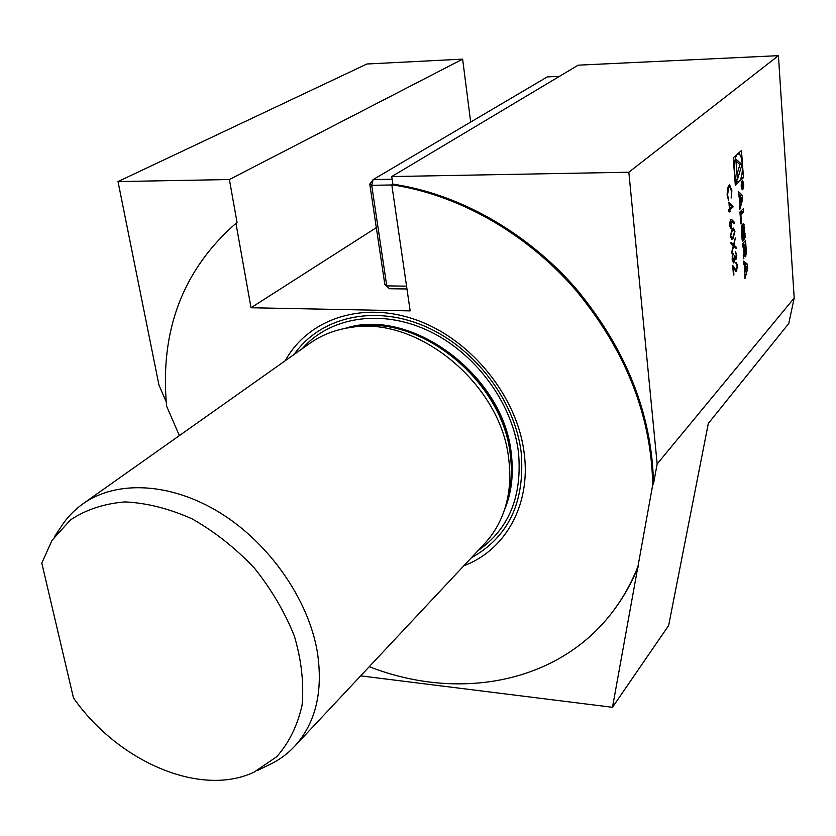 <?xml version="1.0" encoding="UTF-8"?>
<svg xmlns="http://www.w3.org/2000/svg" width="836" height="836" viewBox="0 0 836 836"><rect width="100%" height="100%" fill="white"/><g stroke="black" fill="none" stroke-linecap="round" stroke-linejoin="round"><path stroke-width="1.25" d="M728.908 202.061L733.088 206.91L730.006 209.857L729.671 211.978L729.546 210.296L728.511 211.289L728.407 209.982L729.441 208.99L728.908 202.061M730.298 236.003L732.263 228.855L733.496 228.103L734.948 231.363L733.015 238.647L731.824 239.357L730.298 236.003M736.276 254.97L735.272 251.396L736.725 254.489L735.899 259.818L734.875 259.097L733.485 262.912L732.096 259.233L733.036 253.109L732.555 258.784L733.506 261.595L734.363 256.098L734.813 255.628L735.805 258.543L736.276 254.97M735.314 185.226L743.476 177.66L741.469 150.511L733.235 157.774L735.314 185.226M657.159 463.949L794.2 298.024L778.42 55.657L628.85 172.226L657.159 463.949L653.512 483.793L652.738 484.744L612.475 707.298L360.661 675.875M747.677 268.659L747.342 264.155L743.622 261.104L743.862 264.364L744.625 264.991L744.939 278.618L747.677 268.659L746.548 268.649M746.454 253.82L745.587 240.559L742.326 243.913L742.567 247.028L743.465 246.097L744.009 253.371L743.214 255.649L743.444 258.742L744.427 253.653L745.252 256.746L746.454 253.82L744.468 253.81M745.2 236.985L743.706 223.337L741.72 225.229L741.354 230.935L742.159 240.089L742.723 241.196L743.967 240.016L743.371 232.032L742.89 237.706L741.981 229.796L742.284 228.029L743.549 226.828L744.5 239.472L745.2 236.985L744.312 236.985M740.842 214.528L743.465 211.957L743.225 208.812L739.933 212.03L740.832 223.891L741.49 223.233L740.842 214.528L740.121 214.538M742.796 189.615C744.186 185.958 744.082 183.021 742.493 180.816C740.769 183.889 740.759 186.877 742.452 189.782L742.796 189.615M739.505 206.283L739.755 209.627L742.556 199.783L742.211 195.154L738.407 191.601L740.079 204.277L739.505 206.283M737.133 266.214L735.774 262.713L736.265 262.462L737.582 265.817L736.171 271.7L733.381 267.928L733.444 275.034L732.691 265.346L736.171 270.394L737.133 266.214M733.527 244.666L735.335 237.988L733.945 245.042L736.025 246.954L736.14 248.438L733.642 246.16L731.751 253.141L733.224 245.774L731.03 243.757L730.904 242.262L733.527 244.666L730.936 242.67M731.897 219.784L734.248 222.125L734.081 223.358L732.002 221.289L730.758 228.552L729.462 225.145L730.476 219.419L731.897 219.784L734.248 222.125M731.845 190.66L731.395 197.902L731.385 191.005L729.514 186.02L728.982 186.271L727.592 194.631L728.574 200.567L727.132 195.07L727.456 188.267L729.567 184.61L731.845 190.66L731.134 197.233M406.965 288.974L389.43 288.733L386.755 285.891L406.547 286.152M559.42 76.358L547.298 76.902L373.149 179.583L392.147 179.249M391.823 184.975L371.706 185.299L386.755 285.891L384.832 284.418L369.784 184.108L373.149 179.583L371.706 185.299L369.784 184.108M389.43 288.733L384.832 284.418M612.475 707.298L668.643 625.527L708.322 423.434L788.766 323.49L794.2 298.024M179.385 435.608L166.604 406.16C159.686 330.774 182.802 269.84 235.94 223.348L251.019 307.742L410.152 310.887L391.802 184.798L392.857 184.16L391.75 176.563L578.157 65.166L778.42 55.657M638.328 566.495C631.953 582.347 623.875 596.779 614.094 609.81L613.3 610.855C559.106 683.649 458.138 701.488 369.272 666.679M391.75 176.563L628.85 172.226M392.857 184.16C458.243 193.618 526.314 231.687 575.753 288.295C626.133 348.842 652.049 414.008 653.512 483.793M637.554 567.519C631.17 583.371 623.092 597.824 613.3 610.855M391.802 184.798C457.24 194.276 525.374 232.398 574.865 289.057C625.307 349.678 651.254 414.907 652.738 484.744M54.235 537.025L60.777 527.213C66.681 517.933 74.101 510.106 83.025 503.753L310.01 343.22C321.86 334.87 335.487 329.603 350.88 327.43C417.77 315.569 501.454 384.602 508.769 459.413C510.796 475.663 509.824 490.951 505.843 505.289C501.579 520.243 494.494 533.023 484.598 543.619L294.491 746.475C286.978 754.448 278.21 760.718 268.21 765.295L257.592 770.437M83.025 503.753C116.517 479.958 170.669 482.393 219.858 512.687C268.993 542.982 307.961 598.67 317.189 651.056C323.448 691.153 315.883 722.952 294.491 746.475M41.8 563.077L52.072 540.255L70.485 519.908C86.066 509.594 104.249 503.596 125.055 501.913C146.854 502.958 169.227 508.622 192.165 518.905C214.727 531.717 235.449 548.082 254.322 567.999C271.46 589.411 284.836 612.182 294.429 636.29C301.482 660.419 304.032 683.357 302.078 705.093C297.564 725.47 289.131 742.661 276.779 756.674L254.092 772.13C200.525 797.565 118.012 761.69 73.463 697.903L41.8 563.077M470.678 122.077L462.632 59.137L366.92 63.996L118.012 181.579L229.388 179.541L237.09 222.7L235.94 223.348M166.218 401.844L158.955 385.093L118.012 181.579M463.844 565.763C505.163 550.381 531.069 505.09 524.193 453.227C517.39 396.964 471.891 340.2 417.446 320.355C362.97 300.281 308.254 318.735 285.222 360.744M251.019 307.742L376.315 227.653M229.388 179.541L462.632 59.137M741.02 178.058L741.365 176.939M739.714 154.744L739.536 152.225M741.417 177.692L743.476 177.66M733.736 157.335L733.308 158.694M734.99 180.9L738.272 181.506M739.39 181.004C743.915 177.535 743.037 153.176 738.397 154.085C733.141 153.667 733.099 182.467 738.345 181.506L739.39 181.004M735.178 183.46L737.279 181.516M735.826 159.049L737.383 179.771L741.971 164.577L735.826 159.049M736.976 174.327L739.912 164.619L735.983 161.097M739.912 164.619L741.971 164.577M747.018 266.935L745.681 271.763L745.21 265.472L747.018 266.935M745.137 271.763L745.681 271.763M744.657 265.461L745.21 265.472M745.43 265.649L745.315 264.145L743.758 262.87M745.315 264.145L747.342 264.155M742.493 246.097L743.465 246.097M743.831 244.331L743.695 242.503M742.452 245.46L744.071 245.47L745.001 253.705L745.702 251.594L745.169 244.342L743.131 244.331L742.42 245.073M744.071 245.47L745.169 244.342M741.626 226.89L743.434 226.89M742.149 240.016L743.967 240.016M742.514 226.828L742.263 224.685M740.78 223.233L741.49 223.233M740.038 213.326L741.417 211.978L741.323 210.682M741.417 211.978L743.465 211.957M742.734 188.79L742.493 181.673L741.417 186.156L741.992 188.591L742.734 188.79M743.026 186.731L743.204 182.833L741.616 184.307L741.657 184.861L742.358 184.202L741.908 188.152L742.493 185.905L742.744 186.731M741.72 184.213L742.358 184.202M743.058 183.554L742.901 186.104L743.058 183.554L742.42 183.554M741.908 184.035L742.546 184.024M740.257 196.45L740.163 195.185L738.564 193.691M740.163 195.185L742.211 195.154M741.354 199.794L742.556 199.783M741.877 197.954L740.518 202.72L740.038 196.241L741.877 197.954M739.964 202.73L740.518 202.72M739.473 196.251L740.038 196.241M736.067 262.504L737.582 265.817M737.174 265.806L736.62 271.46M733.893 274.553L733.381 267.928M732.754 266.099L734.938 268.962M734.53 268.952L735.952 270.331M735.272 251.427L736.725 254.489M736.307 254.489L735.899 259.818M734.625 261.031L734.875 259.097M734.207 261.031L733.903 262.692M732.681 253.851L733.13 254.395M732.723 254.395L732.608 256.15M732.2 256.15L732.555 258.784M732.137 258.784L733.297 261.511M734.436 256.025L735.398 258.543M735.043 239.472L733.945 245.042M733.527 245.042L736.025 246.954M735.607 246.954L735.69 248.031M731.657 251.949L733.642 246.16M733.297 228.134L734.948 231.363M734.541 231.363L733.015 238.647M732.597 238.647L731.615 239.326M733.214 229.524L731.949 230.151L730.35 235.595L731.584 237.926M734.51 231.854L733.412 229.482L732.367 230.151L730.758 235.595L731.761 237.926L732.921 237.351L734.51 231.854M733.83 222.125L733.715 222.993M732.158 222.752L732.002 221.289M731.751 222.752L731.176 228.332M730.748 219.241L731.479 219.784M730.622 220.683L729.504 224.769L730.601 227.089M731.051 227.058L731.688 222.919L730.821 220.599L729.922 224.769L731.051 227.058M728.95 202.573L733.067 206.649M732.67 206.92L730.006 209.857M729.588 209.867L730.131 211.539M728.48 210.923L729.546 210.296M729.567 204.203L729.483 208.551L731.834 206.701L729.567 204.203L729.901 208.551M728.564 186.282L727.592 194.631M727.174 194.631L728.752 199.167M728.334 199.177L728.219 200.023M729.379 184.641L731.427 190.671M294.136 354.454C319.53 317.753 372.302 304.471 422.932 325.465C473.542 346.313 514.715 399.629 521.173 452.297C525.217 501.924 508.591 537.099 471.305 557.8M302.141 348.79C329.624 317.147 380.526 308.557 427.729 330.429C474.9 352.217 512.311 402.576 518.456 452.14C522.458 496.239 508.978 529.073 478.014 550.642M344.913 328.423C410.852 306.457 503.983 375.437 511.308 454C513.837 474.89 511.413 493.919 504.035 511.068M349.061 327.691C414.917 309.811 503.491 378.196 510.733 454.565C513.064 473.521 511.266 491.014 505.331 507.055M350.88 327.43L356.429 326.552C421.762 314.984 503.241 382.188 510.347 455.139C512.322 470.981 511.36 485.915 507.473 499.918L505.843 505.289M744.792 256.088L745.963 256.088M743.235 255.931L744.437 255.941M743.403 258.219L743.935 258.219M745.618 250.445L746.318 250.445M743.967 252.733L744.615 252.733M744.019 253.642L744.866 253.642M741.229 228.04L742.284 228.029M741.281 229.796L741.981 229.796M741.793 236.713L742.504 236.713M741.866 237.643L742.765 237.643M742.493 224.466L744.27 224.456M743.915 227.643L744.625 227.632M744.364 233.599L745.064 233.589M737.404 154.106L738.397 154.085M744.458 253.705L745.001 253.705M741.501 226.838L743.549 226.828M741.866 237.706L742.89 237.706M741.668 188.936L742.452 188.926M741.72 181.684L742.493 181.673"/></g></svg>

